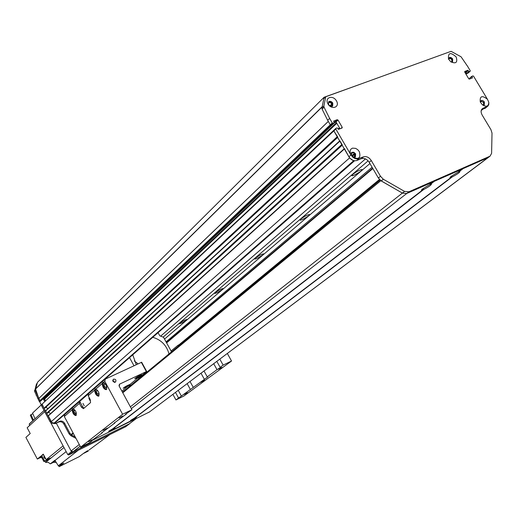 <?xml version="1.0" encoding="UTF-8"?>
<svg xmlns="http://www.w3.org/2000/svg" width="518" height="518" viewBox="0 0 518 518"><rect width="100%" height="100%" fill="white"/><g stroke="black" fill="none" stroke-linecap="round" stroke-linejoin="round"><path stroke-width="0.78" d="M164.523 339.083L369.936 163.546M372.086 167.23L166.058 341.874M160.651 336.137L365.501 158.903M163.118 337.134L368.13 160.845M352.842 174.326L351.858 175.615C352.065 176.897 362.853 170.59 362.16 169.58C360.288 169.561 357.18 171.141 352.842 174.326M300.874 218.991L300.077 220.027C300.259 221.154 310.308 215.397 309.68 214.523C307.841 214.581 304.908 216.071 300.874 218.991M255.38 258.094L254.733 258.942C254.888 259.939 264.303 254.623 263.733 253.865C261.933 253.982 259.149 255.393 255.38 258.094M215.223 292.605L214.692 293.305C214.815 294.192 223.698 289.251 223.174 288.584C221.413 288.759 218.764 290.099 215.223 292.605M179.513 323.297L179.066 323.879C182.045 323.096 184.719 321.626 187.102 319.457C185.379 319.684 182.854 320.959 179.513 323.297M480.451 101.327L480.963 101.483C483.262 101.683 484.058 102.791 483.346 104.811L482.614 104.992M471.827 76.314L469.722 78.101L469.943 78.878L469.703 78.477L469.049 79.04M469.761 78.082L471.866 76.632L472.403 77.927L469.418 79.079L468.712 78.723L464.724 72.086L464.75 71.465L467.767 70.312L464.931 72.429L466.038 72.384L467.009 73.511L468.065 73.083M447.656 52.564L415.306 64.29M360.094 84.298L324.106 97.248L322.202 106.876M324.106 97.248L37.497 382.297L35.535 389.037L38.818 398.471L328.295 121.38L330.283 124.806L331.073 125.181L332.284 124.689M340.015 128.794L336.02 121.95L335.237 121.575L334.026 122.028L334.958 121.678L336.797 123.278L339.439 127.81L339.549 128.969M335.768 128.496L333.883 130.225L333.838 130.905L337.71 136.966M339.86 140.779L342.243 144.755M344.399 148.569L349.566 157.919L352.739 160.276M354.59 153.529L354.454 156.87L353.004 157.012M351.21 154.966L352.37 152.48M448.659 59.33L449.074 58.553C451.385 58.528 452.246 59.589 451.657 61.733L451.165 62.024M332.155 106.345L330.374 106.216M328.386 104.144L328.82 102.648L329.927 102.376L332.698 104.377M344.224 148.75L48.219 415.766L51.884 422.558L53.866 423.057L56.125 421.866M48.42 412.263L50.693 413.532M339.685 140.954L45.578 410.806L46.659 413.215L47.591 413.001M45.752 407.323L48.044 408.54M333.98 130.173L333.838 130.905L42.126 404.072L44.024 408.255L44.956 408.042M43.706 398.219L45.545 400.861L44.522 398.938M38.818 398.471L39.977 400.654L41.408 400.382M34.635 419.036L35.01 418.686L32.55 413.092L41.272 404.901M32.815 413.701L30.322 415.177L32.764 420.72L29.222 423.983L29.623 425.505M34.551 419.075L33.43 420.104L30.989 414.555M44.703 411.668L27.156 427.764L30.212 433.527L25.9 437.399L37.348 459.065L40.974 456.054L43.868 461.525L49.223 459.414L45.539 462.393L48.187 462.289L50.317 463.882L54.856 460.262L58.327 465.792L63.753 463.086L59.143 466.673L58.605 465.656M44.38 456.248L43.272 454.15L41.66 455.484L44.561 460.962L43.868 461.525M63.112 445.862L46.18 459.641L45.26 457.899M42.813 454.532L43.337 454.273L42.813 454.532M44.121 455.756L45.584 458.514M46.18 459.641L51.114 457.899L49.922 458.851L44.561 460.962M78.25 450.239L58.327 465.792M87.536 450.796L83.89 453.075L88.144 451.146L83.152 453.638L79.26 456.623L59.143 466.673M109.848 434.563L89.038 450.045M87.134 450.997L88.351 450.615M86.577 451.269L87.561 450.945M55.251 460.89L53.432 462.341L56.19 462.406M53.432 462.341L50.317 463.882M45.539 462.393L44.872 461.137M41.31 456.688L40.028 457.757L41.77 457.556M40.028 457.757L37.348 459.065M49.922 458.851L49.631 458.3M43.499 454.584L41.66 455.484M43.959 455.451L44.036 457.737L45.908 459.136M33.016 414.167L34.305 417.1M114.193 382.388L113.759 381.235L112.691 380.406M112.697 380.316L114.523 382.439M103.276 382.329C102.7 385.483 103.807 387.846 106.598 389.432M102.713 382.524L103.529 382.368C106.443 384.576 107.381 387.004 106.339 389.659C104.008 389.381 102.642 387.328 102.234 383.501L102.713 382.524M106.326 387.639C106.669 385.619 106.002 384.324 104.325 383.747C103.859 385.709 104.507 387.024 106.255 387.684L106.326 387.639M95.662 388.973C95.131 392.061 96.225 394.392 98.938 395.966M95.111 389.154L95.908 389.012C98.757 391.2 99.683 393.596 98.685 396.192C96.406 395.901 95.059 393.874 94.645 390.112L95.111 389.154M98.673 394.198C98.996 392.217 98.342 390.935 96.698 390.365C96.257 392.288 96.892 393.583 98.601 394.243L98.673 394.198M73.09 408.657C72.675 411.564 73.724 413.785 76.23 415.319M72.572 408.819L73.303 408.702C75.971 410.839 76.865 413.118 75.984 415.553C73.867 415.235 72.591 413.286 72.151 409.706L72.572 408.819M75.421 410.78L73.938 410.12L74.236 412.283L75.719 413.74L76.068 412.166M79.733 401.398L88.513 393.719L88.183 395.739L90.223 399.54L90.553 402.59L83.404 408.683L81.404 407.129L79.403 403.392L79.733 401.398L82.524 406.598L84.013 408.171M80.659 447.125L122.604 414.27L131.941 409.706L125.511 414.245L126.398 414.018L113.999 423.212L114.892 422.973L101.457 432.983L102.357 432.737L90.909 441.2L91.816 440.941L89.472 442.76L80.659 447.125L64.323 416.53L64.685 414.562L79.591 401.528M131.941 409.706L119.231 386.247L119.606 384.136L146.678 371.438L141.667 362.244L105.381 379.046L104.778 381.287L122.604 414.27M107.44 428.082L103.063 430.348L107.44 428.082M122.818 415.98L119.14 417.884L122.818 415.98M92.178 439.873L88.682 441.686L92.178 439.873M220.137 367.34L223.141 365.125L231.533 361.02L183.935 395.992L175.952 399.948L207.491 377.104L207.919 376.69L207.252 376.851L217.003 369.651L220.344 367.631L220.797 367.184L220.137 367.34L216.822 361.357M204.649 380.244L200.615 382.355L204.649 380.244M187.587 392.715L184.35 394.405L187.587 392.715M221.963 367.424L218.583 369.192L221.963 367.424M217.003 369.651L213.707 363.694M219.807 359.116L223.141 365.125M231.533 361.02L227.331 353.464M181.779 343.408L177.927 345.331L178.399 346.192M179.325 345.428L178.943 344.735M178.561 398.018L175.485 392.398M175.952 399.948L172.889 394.347M141.297 362.289L146.322 371.49M112.924 381.384L113.3 379.215C115.741 378.969 116.479 379.947 115.514 382.161L112.924 381.384M118.998 385.424L119.496 385.392L119.075 385.878M126.191 413.636L126.398 414.018M114.692 422.597L114.892 422.973M90.119 400.757L88.837 398.271L90.119 400.757M84.227 405.814L82.964 403.36L84.227 405.814M158.074 332.673L159.784 335.787L163.546 337.302L171.542 351.845M152.771 337.309C161.176 339.782 166.589 345.325 169.017 353.917M145.979 372.889L145.299 372.578M136.273 364.633L132.744 354.83M133.955 365.714L129.545 357.627M146.678 371.438L140.048 376.91L137.866 377.939L139.549 378.179M171.069 350.99L177.927 345.331M127.952 386.13L123.142 388.286C124.676 386.888 126.994 385.58 130.089 384.369L130.212 385.224L127.952 386.13L121.885 391.148M141.634 375.174L141.984 374.747C139.336 375.544 136.901 376.871 134.68 378.723C136.286 378.405 138.61 377.221 141.634 375.174M91.621 440.585L91.816 440.941M190.307 389.355L187.16 383.631M190.022 381.481L193.182 387.231M204.241 379.072L201.016 373.225M204.008 370.979L207.252 376.851M178.237 390.332L181.332 395.979M102.163 432.368L102.357 432.737M134.304 360.962L138.021 363.824M39.219 401.366L34.57 391.31L36.454 384.039L37.199 383.301L35.315 390.578L39.977 400.654L39.219 401.366L39.75 401.56L40.501 400.848L39.977 400.654L330.283 124.806L331.073 125.181L40.65 401.1M41.375 400.427L332.316 124.637M42.036 404.176L41.285 405.251L42.042 404.539L50.809 421.017L50.052 421.691L51.127 423.031L55.284 423.646L59.408 421.374C61.551 420.622 63.293 421.27 64.633 423.316L69.962 433.307L71.322 434.835M53.244 423.102L56.061 422.966M108.502 432.077L130.607 421.024M37.691 398.497L38.442 397.772M40.553 401.191L39.75 401.56M50.052 421.691L41.285 405.251M149.359 412.011L91.66 440.656M75.978 438.364L70.94 435.755L69.166 433.967L63.843 423.989C62.503 421.95 60.761 421.302 58.631 422.053L55.284 423.646M44.788 401.573L43.123 398.769M429.733 184.512L431.455 184.233C430.879 185.347 428.302 187.095 423.724 189.491L423.2 188.934L422.682 189.944L421.335 190.138L422.507 188.96L429.189 184.92M113.105 428.535L114.899 427.972L110.807 430.523L110.347 430.27L110.023 430.911L108.754 431.177L112.646 428.885M110.023 430.911L108.443 432.122L110.023 430.911M134.829 417.812L136.545 417.275L132.453 419.826L132.006 419.574L131.669 420.215L130.51 420.435L134.376 418.155M458.339 171.937L459.945 171.678C459.33 172.798 456.753 174.547 452.208 176.916L451.715 176.366L451.204 177.363L449.967 177.538L451.204 176.321L457.815 172.332M380.575 180.504L402.369 193.104L406.74 193.479L433.132 181.889M130.115 421.393L108.994 431.701M433.942 181.417L461.816 169.295M462.593 168.842L488.306 157.478M150.278 411.331L487.438 158.048M75.22 436.939L71.471 434.971L71.393 434.304L73.077 432.925L71.393 434.304M471.866 76.632L472.869 75.874L473.575 76.23L487.444 99.268L488.785 102.227C488.655 106.404 486.519 107.265 482.381 104.804L480.277 102.014C479.668 96.005 482.057 95.085 487.444 99.268M465.067 72.65L466.038 72.384L468.188 70.526L467.767 70.312M468.188 70.526L468.738 71.445L466.07 74.32M469.159 71.659L470.111 71.296L467.961 73.148L467.009 73.511L469.159 71.659L468.738 71.445M333.055 123.297L334.175 122.876L332.193 124.754L331.073 125.181L333.055 123.297L332.265 122.921L329.629 118.402L324.054 107.207L323.879 106.022L325.764 96.743L451.068 51.327L461.052 56.773L467.715 66.505L470.202 70.636L470.111 71.296M333.644 121.115L334.175 122.876M333.767 120.998L337.224 119.69L338.008 120.066L342.21 127.273L342.165 127.952L338.623 129.325L337.095 127.875L335.878 128.354L335.826 129.04L350.511 154.247L350.051 150.9L350.887 149.139L352.486 148.129L355.652 148.381L357.724 149.676L359.33 151.632C360.981 157.971 358.78 159.809 352.726 157.155L354.908 158.534L357.193 159.026L363.455 156.844C366.44 156.054 369.049 157.284 371.289 160.548L380.49 176.275L383.32 179.222L404.558 191.401L408.929 191.783L490.054 156.164L491.601 153.341L492.016 133.094L490.941 129.675L482.167 115.061C480.659 112.205 480.769 110.043 482.498 108.573L487.995 106.009L488.83 104.371L488.785 102.227M456.138 56.909C457.841 62.458 456.041 64.083 450.744 61.772L448.497 59.013C447.973 52.622 450.518 51.923 456.138 56.909M336.447 100.848C340.209 107.168 331.675 110.347 327.985 103.956C324.236 97.591 332.802 94.496 336.447 100.848M470.182 71.257L468.11 73.019M329.629 118.402L327.654 120.293L322.099 109.13L321.924 107.945L323.815 98.679L325.764 96.743M332.265 122.921L330.283 124.806L327.654 120.293M465.844 73.944L466.589 73.297L466.038 72.384L465.293 73.032M485.716 107.854L481.455 109.81M488.228 157.537L406.766 193.467L402.402 193.091L381.216 180.95L378.386 178.017L369.217 162.322C366.977 159.071 364.374 157.841 361.402 158.637L356.798 160.509C353.8 161.312 351.172 160.075 348.918 156.799L333.838 130.905L335.826 129.04M332.485 106.184L332.349 103.548L331.682 102.7L330.193 101.826L328.49 102.014M355.244 157.103L354.759 153.71L353.075 152.59L351.398 152.732M484.065 105.037L483.883 102.46L480.665 100.9M452.382 61.927L451.8 58.961L450.31 57.899L448.841 57.925M451.036 61.985L452.57 61.81L452.667 59.039L452.266 58.482L450.932 57.511L449.572 57.388L448.627 59.266M482.666 105.031L484.252 104.927L484.395 102.04L484.006 101.502L482.724 100.544L481.41 100.395L480.393 102.266M352.726 157.155L350.511 154.247M355.639 153.865L353.762 152.24L351.735 152.396C350.673 155.581 351.884 157.122 355.374 157.019L355.639 153.865M332.809 103.101C331.546 101.392 330.212 100.913 328.807 101.664C327.933 104.863 329.202 106.339 332.621 106.086L332.809 103.101M73.316 406.824L73.796 406.598M72.468 452.026L71.465 451.657L67.748 454.584L68.752 454.953L72.468 452.026L129.649 423.692L125.621 426.741L68.752 454.953M67.748 454.584L50.796 422.72M41.298 404.862L39.562 401.592M36.344 395.551L36.143 395.176M71.465 451.657L56.294 423.167L71.102 450.971L73.109 451.709L80.148 446.173M135.988 418.732L129.299 423.821M129.04 423.989L73.109 451.709M372.649 168.201L166.466 342.612M332.155 104.112L330.121 106.093M331.921 103.885L329.836 105.918M332.776 104.746L331.274 106.209M332.796 104.992L331.649 106.112M336.072 123.012L44.134 398.996M335.431 121.905L43.758 398.29M336.389 123.161L44.341 399.074M336.48 123.122L44.412 399.041M336.797 123.278L44.619 399.119M339.439 127.81L338.118 129.04M339.206 128.211L338.189 129.163M339.232 128.425L338.319 129.28M333.773 130.361L42.191 404.027M337.231 136.739L44.024 408.255M337.483 137.173L44.334 408.372M44.904 408.1L337.639 137.438L44.865 408.126M339.827 141.187L45.526 411.091M341.77 144.528L46.659 413.215M342.022 144.962L46.976 413.332M47.539 413.06L342.171 145.215L47.501 413.086M344.366 148.99L48.168 416.051M349.566 157.919L51.191 421.73M353.742 160.632L54.338 422.902M372.863 168.557L166.615 342.884M379.441 179.461L179.247 344.593M380.018 180.037L181.468 343.557M480.723 101.47L480.374 101.755M480.963 101.483L480.367 101.968M482.582 109.35L481.228 110.444M352.11 153.186L351.288 153.911M354.565 154.345L352.195 156.436M354.493 154.053L352.007 156.248M354.461 153.406L351.683 155.86M354.429 153.373L351.664 155.827L354.422 153.367M354.344 160.755L55.348 422.416M334.958 121.678L334.227 122.371M328.315 121.419L38.824 398.497M322.131 106.954L35.535 389.037M322.183 106.689L35.528 388.908M29.273 424.08L44.056 410.457M45.636 462.354L63.986 447.513M54.992 460.476L66.155 451.579M95.908 389.012L102.234 383.501M88.183 395.739L94.645 390.112M73.303 408.702L79.403 403.392M64.323 416.53L72.151 409.706M103.529 382.368L104.778 381.287M82.524 406.598L81.404 407.129M119.269 384.473L119.82 384.013M130.089 384.369L137.866 377.939M122.436 392.165L139.478 378.134M58.631 422.053L59.408 421.374M64.633 423.316L63.843 423.989M43.408 398.99L43.888 398.536M34.57 391.31L35.315 390.578M34.525 390.514L35.269 389.782M148.724 412.438L149.618 411.765M70.94 435.755L71.724 435.107M69.166 433.967L69.962 433.307M429.118 184.978L433.106 181.902M131.345 408.611L406.74 193.479M112.587 428.93L422.656 189.957M429.901 184.525L433.572 181.701M109.078 431.734L110.658 430.516M430.186 184.505L434.175 181.436M109.246 431.727L110.807 430.523M457.744 172.384L461.791 169.308M134.324 418.194L451.184 177.376M458.501 171.95L462.224 169.121M134.926 417.825L452.026 176.871M458.773 171.931L462.827 168.855M135.114 417.806L452.208 176.916M130.847 421.043L132.453 419.826M130.678 421.05L132.304 419.813M130.057 421.432L131.669 420.215M113.397 428.528L423.724 189.491M113.202 428.548L423.53 189.439M130.374 406.818L402.369 193.104M71.471 434.971L73.342 433.43M122.779 392.799L380.808 180.724M380.102 180.115L122.475 392.243L380.115 180.128M472.416 77.551L471.613 78.237M337.224 119.69L335.237 121.575M486.998 106.676L484.796 108.456M350.919 155.031L348.918 156.799M483.041 108.281L481.708 109.356M323.879 106.022L321.924 107.945M324.054 107.207L322.099 109.13M338.008 120.066L336.02 121.95M342.21 127.273L340.974 128.425M358.851 158.715L356.798 160.509M363.455 156.844L361.402 158.637M371.289 160.548L369.217 162.322M380.49 176.275L378.386 178.017M383.32 179.222L381.216 180.95M404.558 191.401L402.402 193.091M408.929 191.783L406.766 193.467M489.665 156.365L487.412 158.061M79.267 444.522L71.102 450.971M338.183 129.15L339.232 128.173M42.126 404.072L333.838 130.271M45.578 410.806L339.678 140.941M48.219 415.766L344.217 148.737M481.203 110.561L482.808 109.266M351.269 153.956L352.182 153.153M55.802 422.144L354.545 160.781M40.598 401.165L334.233 122.844M104.966 379.338L88.52 393.725M41.369 404.785L42.087 404.111M149.022 412.27L149.896 411.609M429.15 184.965L433.126 181.896M457.77 172.371L461.81 169.302M134.343 418.181L451.204 177.363M149.935 411.583L487.826 157.848M130.076 421.425L131.682 420.202M112.607 428.917L422.682 189.944M333.883 130.225L335.826 128.406M469.722 78.101L471.859 76.275M487.535 106.391L485.334 108.171M482.498 108.573L482.103 108.89M490.054 156.164L487.801 157.854M129.163 423.925L136.079 418.693"/></g></svg>
